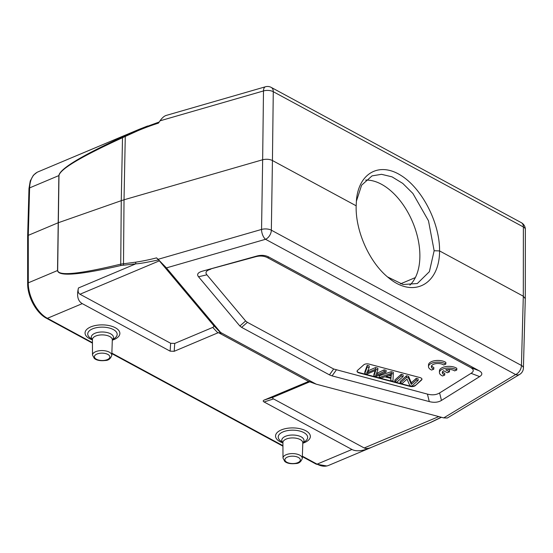 <?xml version="1.0" encoding="UTF-8"?>
<svg xmlns="http://www.w3.org/2000/svg" width="553" height="553" viewBox="0 0 553 553"><rect width="100%" height="100%" fill="white"/><g stroke="black" fill="none" stroke-linecap="round" stroke-linejoin="round"><path stroke-width="0.83" d="M139.37 129.236L37.839 171.948M525.281 298.758L523.415 368.008A7.687 3.671 -178.5 0 0 521.438 365.457L523.304 296.208L523.373 226.972A7.687 3.677 0.1 0 1 525.35 229.419L525.281 298.738M356.332 201.389L361.627 185.172L372.045 175.882L381.535 174.319L392.036 176.849L402.75 183.409L412.891 193.46L428.485 220.785L434.146 250.73L439.573 250.924C439.587 284.719 413.084 298.606 388.483 277.703C369.591 262.772 355.33 231.057 356.167 205.813L356.485 199.626C359.021 173.041 379.275 161.863 400.655 175.239C422.057 188.276 439.898 222.983 439.573 250.924L523.304 296.208L525.281 298.696M365.657 180.091A58.418 34.618 -112.8 0 1 419.879 256.73A58.418 34.618 -112.8 0 1 409.877 285.127M434.146 250.73L429.384 271.675L417.335 283.523L403.109 284.519L387.632 276.956M519.702 374.381L447.322 418.006L443.727 417.888L515.638 374.554A7.687 5.35 58.9 0 0 519.702 374.381L519.702 374.381A7.687 7.687 0 0 0 523.415 368.104M375.639 375.598L377.844 369.867L375.494 369.245L368.436 372.293A140.856 67.362 -179.2 0 0 366.653 373.137A429.031 205.17 -179.2 0 0 369.162 367.572L367.185 367.047L364.78 373.69L366.77 374.215A1928.843 922.404 0.8 0 1 374.685 370.766A26.433 12.643 -179.2 0 0 375.846 370.227A3956.314 1891.979 -179.2 0 0 373.876 376.095L375.75 376.593L386.084 372.045L384.135 371.526L377.782 374.526A56.178 26.869 -179.2 0 0 375.674 375.556M375.197 370.538A3956.314 1891.979 0.8 0 0 373.897 374.409L373.876 376.095M384.135 371.526L384.155 369.839L386.112 370.358L386.084 372.045M377.782 374.526L377.803 372.84L384.155 369.839M376.724 373.351A56.178 26.869 0.8 0 1 377.803 372.84M375.494 369.245L375.515 367.558L377.865 368.174L377.844 369.867M368.436 372.293L368.464 370.607L375.515 367.558M367.669 370.98A140.856 67.362 0.8 0 1 368.464 370.607M364.78 373.69L364.8 372.003L367.206 365.36L369.19 365.879L369.162 367.572M367.206 365.36L367.185 367.047M402.086 383.554L407.036 379.144L409.808 385.6L411.805 386.125L418.103 380.512L416.236 380.022L411.294 384.425L408.515 377.976L406.517 377.45L400.22 383.063L402.086 383.554M400.22 383.063L400.241 381.376L406.545 375.764L408.543 376.289L411.314 382.738L416.264 378.335L418.13 378.826L418.103 380.512M416.264 378.335L416.236 380.022M411.314 382.738L411.294 384.425M408.543 376.289L408.515 377.976M406.545 375.764L406.517 377.45M396.812 382.164L403.109 376.545L401.167 376.033L394.863 381.646L396.812 382.164M394.863 381.646L394.883 379.959L401.188 374.346L403.137 374.858L403.109 376.545M401.188 374.346L401.167 376.033M415.213 385.676A3.843 1.839 0.8 0 1 410.022 386.381L359.097 372.916A3.843 1.839 0.8 0 1 357.058 371.257A3.843 1.839 0.8 0 1 357.501 370.413L363.805 364.8A3.843 1.839 0.8 0 1 369.003 364.088L419.927 377.561A3.843 1.839 0.8 0 1 421.967 379.213A3.843 1.839 0.8 0 1 421.517 380.063L415.213 385.676L421.524 379.724A3.843 1.839 -179.2 0 0 421.953 379.047M357.072 371.091A3.843 1.839 -179.2 0 0 359.104 372.577L410.029 386.042A3.843 1.839 -179.2 0 0 415.22 385.337M391.033 377.644L386.049 376.33L389.464 375.121A14.703 7.03 -179.2 0 0 391.503 374.25A99.989 47.814 -179.2 0 0 391.04 377.644M391.213 374.395A99.989 47.814 0.8 0 0 391.068 375.957L391.04 377.651M388.794 375.363L391.054 375.957M381.287 378.058L384.812 376.787L390.957 378.411L390.764 380.561L392.976 381.148L393.266 373.946L391.165 373.386L379.22 377.512L381.287 378.058M390.833 378.376L390.764 380.561M379.22 377.512L379.24 375.826L391.192 371.699L393.287 372.259L393.266 373.946M391.192 371.699L391.165 373.386M444.73 375.065A6.726 3.214 0.8 0 1 442.303 372.542A6.726 3.214 0.8 0 1 443.561 370.71L447.315 372.743L449.458 371.837L445.697 369.805A6.726 3.214 0.8 0 1 454.614 370.904L456.771 369.998A9.608 4.597 -179.2 0 0 446.064 368.236A9.608 4.597 -179.2 0 0 439.421 372.501A9.608 4.597 -179.2 0 0 442.573 375.971L444.73 375.065L444.757 373.379A6.726 3.214 0.8 0 1 442.552 371.706M456.771 369.998L456.792 368.312A9.608 4.597 -179.2 0 0 446.091 366.549A9.608 4.597 -179.2 0 0 439.448 370.814L439.421 372.501M449.458 371.837L449.478 370.151L448.158 369.439M433.794 369.148A6.726 3.214 0.8 0 1 431.361 366.625A6.726 3.214 0.8 0 1 436.151 363.618A6.726 3.214 0.8 0 1 443.672 364.987L445.829 364.081A9.608 4.597 -179.2 0 0 435.128 362.319A9.608 4.597 -179.2 0 0 428.485 366.584A9.608 4.597 -179.2 0 0 431.637 370.054L433.794 369.148L433.815 367.462A6.726 3.214 0.8 0 1 431.61 365.789M445.829 364.081L445.856 362.395A9.608 4.597 -179.2 0 0 435.149 360.632A9.608 4.597 -179.2 0 0 428.506 364.897L428.485 366.584M210.811 269.193C206.248 270.514 204.935 272.387 206.877 274.813L245.622 320.968L247.391 322.337L333.653 368.989L427.434 394.109C432.232 395.326 436.289 394.939 439.607 392.948L471.066 373.323C474.135 371.34 473.956 369.39 470.527 367.475L267.652 257.739C264.092 255.88 260.062 255.548 255.548 256.758L202.467 271.157L256.765 256.06C261.272 254.857 265.309 255.182 268.862 257.048L267.652 257.739M206.877 274.813L198.527 276.776C196.585 274.35 197.898 272.477 202.467 271.157M198.527 276.776L239.85 325.994L245.622 320.968M247.391 322.337L241.62 327.369L239.85 325.994M241.62 327.369L329.45 374.872L333.653 368.989M336.286 370.005L332.083 375.881L329.45 374.872M332.083 375.881L429.287 401.589L427.434 394.109M439.607 392.948L441.46 400.427C438.142 402.418 434.084 402.812 429.287 401.589M441.46 400.427L479.638 376.607L471.066 373.323M470.527 367.475L479.098 370.759C482.534 372.674 482.714 374.623 479.638 376.607M479.098 370.759L268.862 257.048M166.425 267.901L158.089 259.309L261.555 229.433L262.647 159.762C266.242 158.898 269.498 159.146 272.435 160.522L271.343 230.186L521.438 365.457A7.687 4.984 118.4 0 1 515.638 374.554L265.544 239.283A7.687 4.984 -61.6 0 0 271.343 230.186A7.687 3.601 -179.1 0 0 261.555 229.433A7.687 3.622 73.9 0 0 265.544 239.283L166.425 267.901L220.64 332.484L316.192 384.162L443.727 417.888M170.656 343.282L174.727 343.427L212.746 327.424C213.935 326.892 214.073 326.056 213.168 324.929L159.361 260.836L79.978 294.237C78.208 293.214 77.697 291.127 78.45 287.975C76.563 295.855 77.835 301.067 82.273 303.632L170.124 351.148L170.656 343.282L79.978 294.237M220.64 332.484L221.117 333.362L218.4 332.623L174.195 351.293L170.124 351.148M218.4 332.623L308.636 381.432L316.192 384.162M310.115 381.674L273.742 396.978C272.366 397.579 272.297 398.229 273.535 398.927L364.206 447.971L438.792 416.589M372.01 447.128L370.71 447.695C362.491 451.089 356.236 451.683 351.936 449.485L264.085 401.969C262.855 401.271 262.924 400.628 264.293 400.019L308.636 381.432M441.239 417.232L429.812 422.81M372.39 446.955L371.72 447.253C368.429 448.607 365.927 448.849 364.206 447.971M351.936 449.485L317.083 464.154C321.307 466.386 325.136 466.808 328.579 465.419L328.627 465.398M158.448 123.125L160.017 120.824L263.491 90.941A7.687 3.753 0.7 0 1 273.279 91.701A7.687 4.984 -61.6 0 0 271.226 87.402A7.687 7.687 0 0 0 265.44 86.78A7.687 3.622 73.9 0 0 263.491 90.941L262.647 159.762L124.024 199.792L125.275 136.439L122.503 137.711C81.125 156.651 59.952 169.259 58.984 175.543L57.664 270.479C58.459 276.217 79.487 274.101 120.741 264.14L121.266 200.677L57.892 222.88L28.286 235.343L27.65 236.007L27.65 283.516C27.47 296.671 36.221 312.97 46.528 318.3L92.441 343.13M37.874 171.935L37.825 171.955C32.738 174.389 30 179.697 29.613 187.896L28.286 235.343L28.286 282.832L57.533 270.528C58.335 276.7 79.466 275.021 120.934 265.495A1.922 1.106 76.3 0 1 120.741 264.14L135.644 262.177A239.636 178.612 -52.8 0 0 156.568 257.871L158.089 259.309M156.568 257.878L159.361 260.836M135.644 262.177L135.838 263.829C138.596 263.864 146.165 262.551 158.552 259.896M27.65 283.516A1.922 0.919 180 0 1 28.286 282.832C28.072 296.18 37.155 313.026 47.413 318.293L82.273 303.632M120.934 265.495L135.824 263.829L78.45 287.975M158.448 123.132A239.636 176.607 -51.7 0 0 137.476 130.895L137.711 129.962L122.725 136.819C81.125 155.96 59.842 168.886 58.86 175.591L57.533 270.528A1.922 0.906 -179.6 0 1 57.664 270.479M147.686 125.973L139.384 129.236L159.216 121.999M356.167 205.806L272.435 160.522L273.279 91.701L523.373 226.972A7.687 4.984 118.4 0 0 521.32 222.672A7.687 7.687 0 0 1 525.35 229.343M122.725 136.819A1.922 0.933 -114.5 0 0 122.503 137.711L121.266 200.677L124.024 199.792L123.499 263.657A1.922 1.051 84.4 0 0 123.568 265.094M160.017 120.824C162.057 117.92 164.068 116.137 166.052 115.473L265.44 86.78M400.531 283.848L415.358 277.578M255.548 256.758L256.765 256.06M174.195 351.293L174.727 343.427M217.91 332.899L212.746 327.424M221.117 333.362L213.168 324.929M264.085 401.969L273.535 398.927M264.293 400.019L273.742 396.978M309.182 381.425L308.007 381.632M302.36 456.19L317.083 464.154A1.922 1.244 118.4 0 1 316.192 464.154L326.864 465.972M112.314 339.867L114.644 338.242A14.724 7.037 -179.2 0 0 112.1 328.959A14.724 7.037 -179.2 0 0 92.586 328.835A14.724 7.037 -179.2 0 0 90.139 337.897L92.42 339.59M112.3 340.178A17.413 8.33 -179.2 0 0 114.118 339.514A17.413 8.33 -179.2 0 0 114.485 327.314A17.413 8.33 -179.2 0 0 89.012 327.77A17.413 8.33 -179.2 0 0 92.42 339.901M92.413 339.507A11.101 5.309 0.8 0 1 94.964 333.272A11.101 5.309 0.8 0 1 109.128 333.148A11.101 5.309 0.8 0 1 112.314 339.784M92.42 339.431L92.42 339.549A9.947 4.756 0.8 0 1 95.704 336.037A9.947 4.756 0.8 0 1 106.48 335.36A9.947 4.756 0.8 0 1 112.314 339.832L112.314 339.708M112.314 339.832L111.789 355.344A9.643 4.611 -179.2 0 0 106.135 351.017A9.643 4.611 -179.2 0 0 95.69 351.673A9.643 4.611 -179.2 0 0 92.51 355.081L92.42 339.549M96.955 354.031A7.721 3.691 -179.2 0 0 99.747 360.314A7.721 3.691 -179.2 0 0 109.674 356.139A7.721 3.691 -179.2 0 0 96.955 354.031M287.449 457.068A7.721 3.691 -179.2 0 0 290.242 463.352A7.721 3.691 -179.2 0 0 300.168 459.17A7.721 3.691 -179.2 0 0 287.449 457.068M283.005 458.112L284.843 461.52C287.221 463.414 290.871 464.085 295.779 463.538C298.938 463.511 301.102 461.79 302.284 458.382A9.643 4.611 -179.2 0 0 296.629 454.048A9.643 4.611 -179.2 0 0 286.184 454.711A9.643 4.611 -179.2 0 0 283.005 458.112L282.915 442.587A9.947 4.756 0.8 0 1 286.198 439.075A9.947 4.756 0.8 0 1 296.975 438.391A9.947 4.756 0.8 0 1 302.809 442.863L302.809 442.739M282.908 442.545A11.101 5.309 0.8 0 1 285.459 436.31A11.101 5.309 0.8 0 1 299.622 436.179A11.101 5.309 0.8 0 1 302.809 442.822M302.809 442.905L305.138 441.28A14.724 7.037 -179.2 0 0 302.595 431.997A14.724 7.037 -179.2 0 0 283.081 431.872A14.724 7.037 -179.2 0 0 280.634 440.935L282.915 442.621M302.795 443.216A17.413 8.33 -179.2 0 0 304.613 442.545A17.413 8.33 -179.2 0 0 304.98 430.345A17.413 8.33 -179.2 0 0 279.507 430.801A17.413 8.33 -179.2 0 0 282.915 442.932M46.528 318.3A1.922 1.244 118.4 0 0 47.413 318.293L92.434 342.646M111.865 353.153L282.929 445.677M58.984 175.543A1.922 0.933 -178.8 0 0 58.86 175.591L29.613 187.896A1.922 0.919 -178.4 0 0 28.977 188.552L30.263 180.935L33.36 175.28L37.037 172.336M137.483 130.902L125.275 136.439A1.922 0.726 -115.4 0 1 125.379 135.575M441.46 417.294L430.766 422.409M430.891 422.354L371.72 447.253M370.71 447.695L328.544 465.439M111.789 355.344C110.607 358.759 108.443 360.473 105.284 360.501C100.376 361.054 96.727 360.376 94.349 358.482L92.51 355.081M302.284 458.382L302.809 442.863M111.844 353.63L282.936 446.167M302.339 456.66L316.192 464.154M27.65 236L28.977 188.552M137.718 129.941L80.24 154.128M271.226 87.402L521.32 222.672"/></g></svg>
